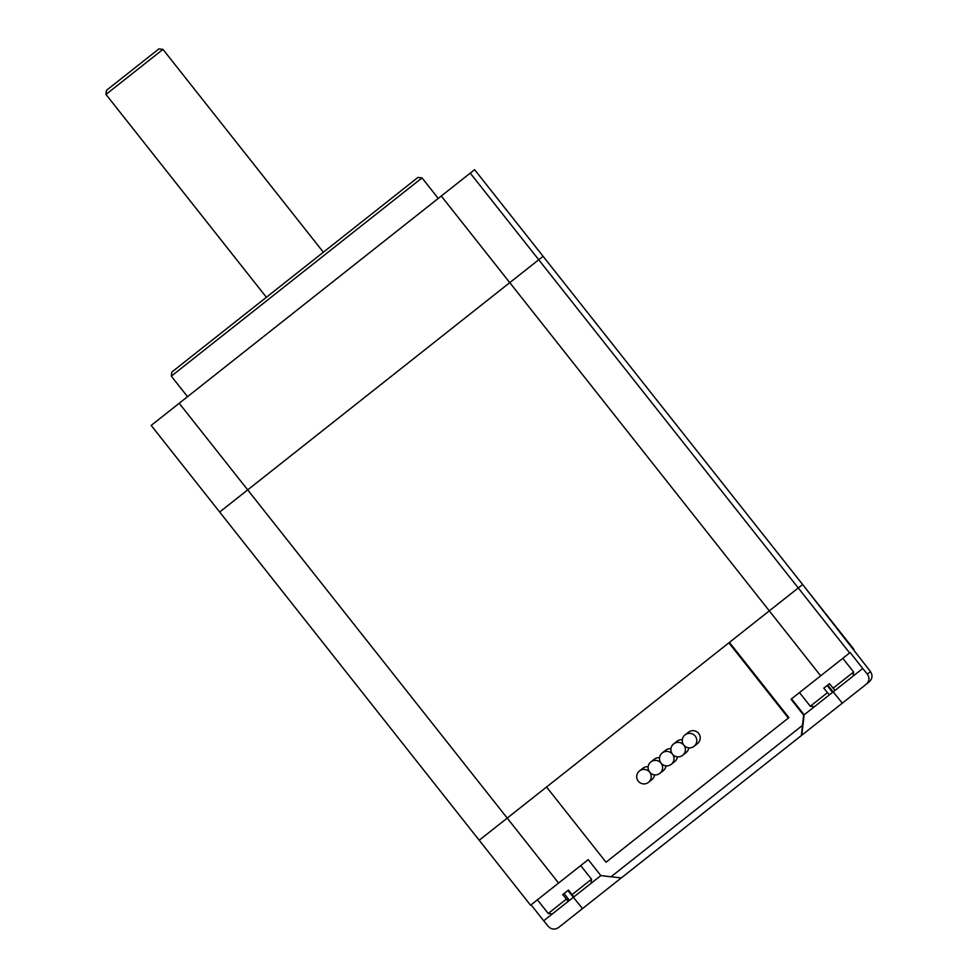 <?xml version="1.0" encoding="UTF-8"?>
<svg xmlns="http://www.w3.org/2000/svg" width="978" height="978" viewBox="0 0 978 978"><rect width="100%" height="100%" fill="white"/><g stroke="black" fill="none" stroke-linecap="round" stroke-linejoin="round"><path stroke-width="1.47" d="M470.247 173.13L538.731 259.745L509.77 282.642L538.731 259.745L798.268 587.961L802.62 584.526L543.083 256.309L538.731 259.745L543.096 256.297L474.599 169.683L179.206 403.266L247.691 489.88L219.671 512.032L509.77 282.642L247.691 489.88L507.215 818.097L546.555 786.997L606.03 862.217L788.891 717.62L729.417 642.399L802.62 584.526L870.518 671.605L867.339 674.111C869.784 677.791 869.418 681.177 866.239 684.245L869.234 681.874C872.413 678.793 872.841 675.37 870.518 671.605M179.206 403.266L151.187 425.418L530.565 905.212L558.585 883.061L507.215 818.097L479.208 840.249L728.867 642.839L788.354 718.048M688.756 747.84A7.262 7.262 51.7 0 1 686.055 752.632A7.262 7.262 -128.3 0 0 688.756 747.84M677.045 741.238A7.262 7.262 51.7 0 1 682.326 739.71A7.262 7.262 -128.3 0 0 677.045 741.238L673.634 743.928A7.262 7.262 -128.3 0 0 672.448 754.136A7.262 7.262 -128.3 0 0 662.24 752.938A7.262 7.262 -128.3 0 0 661.055 763.146A7.262 7.262 -128.3 0 0 671.25 764.331A7.262 7.262 -128.3 0 0 672.448 754.136A7.262 7.262 -128.3 0 0 682.644 755.322A7.262 7.262 -128.3 0 0 683.842 745.126A7.262 7.262 -128.3 0 0 673.634 743.928M654.575 774.869A7.262 7.262 51.7 0 1 651.874 779.662A7.262 7.262 -128.3 0 0 654.575 774.869M642.864 768.268A7.262 7.262 51.7 0 1 648.145 766.74A7.262 7.262 -128.3 0 0 642.864 768.268L639.453 770.957A7.262 7.262 -128.3 0 0 638.267 781.165A7.262 7.262 -128.3 0 0 648.463 782.351A7.262 7.262 -128.3 0 0 649.661 772.155A7.262 7.262 -128.3 0 0 659.857 773.341A7.262 7.262 -128.3 0 0 661.055 763.146A7.262 7.262 -128.3 0 0 650.847 761.948A7.262 7.262 -128.3 0 0 649.661 772.155A7.262 7.262 -128.3 0 0 639.453 770.957M654.258 759.258A7.262 7.262 51.7 0 1 659.539 757.73A7.262 7.262 -128.3 0 0 654.258 759.258L650.847 761.948M665.969 765.86A7.262 7.262 51.7 0 1 663.267 770.652A7.262 7.262 -128.3 0 0 665.969 765.86M677.363 756.85A7.262 7.262 51.7 0 1 674.661 761.642A7.262 7.262 -128.3 0 0 677.363 756.85M665.651 750.248A7.262 7.262 51.7 0 1 670.932 748.72A7.262 7.262 -128.3 0 0 665.651 750.248L662.24 752.938M688.439 732.229A7.262 7.262 51.7 0 1 698.647 733.414A7.262 7.262 51.7 0 1 697.448 743.622A7.262 7.262 -128.3 0 0 698.647 733.414A7.262 7.262 -128.3 0 0 688.439 732.229L685.028 734.918A7.262 7.262 -128.3 0 0 683.842 745.126A7.262 7.262 -128.3 0 0 694.05 746.312A7.262 7.262 -128.3 0 0 695.236 736.116A7.262 7.262 -128.3 0 0 685.028 734.918M801.373 735.542L802.461 725.407L611.03 876.777L621.336 877.902L866.239 684.245M558.585 883.061L588.218 859.638L600.834 875.591L543.682 920.775L548.279 926.398C551.409 929.54 554.844 929.907 558.572 927.523L621.727 877.584M867.339 674.111L862.743 668.487L803.659 715.211L802.461 725.407M543.682 920.775L531.066 904.821M803.659 715.211L791.043 699.246L850.126 652.534L862.743 668.487M728.867 642.839L769.307 610.859L820.664 675.822M611.03 876.777L600.834 875.591M588.218 859.638L580.712 865.567L591.531 879.234L572.057 894.638L573.927 896.863L591.054 883.317L591.531 879.234M849.625 652.925L798.268 587.961L769.307 610.859L441.286 196.028M417.948 177.434L171.786 372.092L171.309 376.163L422.031 177.91L417.948 177.434M158.876 48.9L106.455 90.355L105.979 94.438L162.959 49.377L158.876 48.9M266.383 297.288L105.979 94.438M564.086 893.525L569.428 900.42L568.23 901.361L562.753 894.589L568.45 890.078L572.057 894.638M566.36 899.137L548.218 913.476L552.301 913.953L568.23 901.361M829.466 683.683L827.241 685.444L832.461 692.436L829.381 694.869L823.782 688.182L829.466 683.683L835.053 690.382L853.134 676.091L838.134 687.937M829.381 694.869L814.381 706.727L829.381 694.869M827.706 685.077L842.315 703.17M567.9 890.518L582.509 908.599M791.532 698.867L804.148 714.82L801.764 735.224M827.388 692.73L810.297 706.25L814.381 706.727M842.791 658.328L853.611 672.008L833.073 688.243M474.599 169.683L853.99 649.478M438.254 198.424L422.031 177.91M187.531 396.677L171.309 376.163M671.25 764.331L674.661 761.642M659.857 773.341L663.267 770.652M648.463 782.351L651.874 779.662M682.644 755.322L686.055 752.632M694.05 746.312L697.448 743.622M323.363 252.238L162.959 49.377M537.411 899.809L548.218 913.476M853.611 672.008L853.134 676.091M799.491 692.571L810.297 706.25"/></g></svg>
